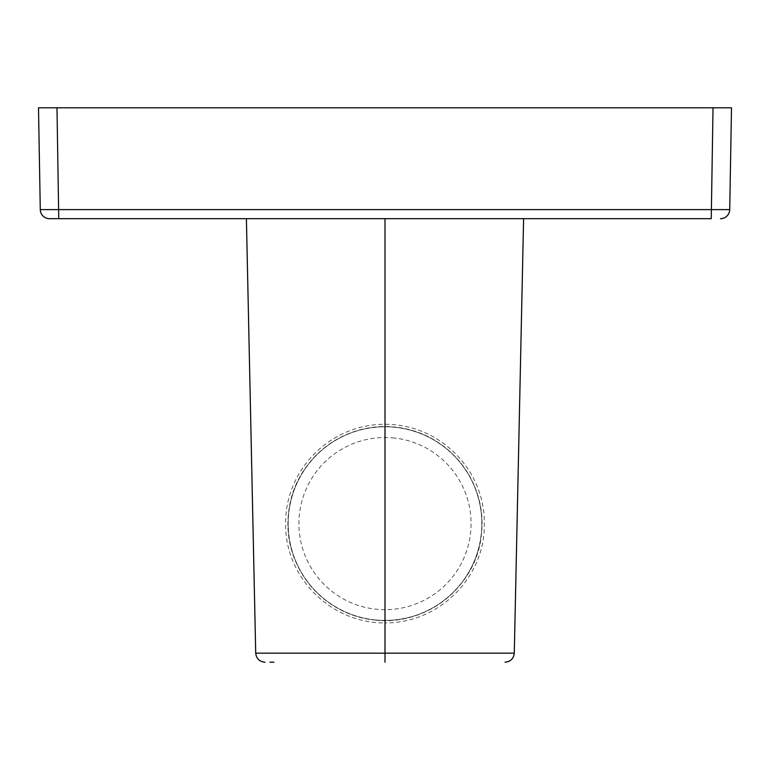 <?xml version="1.0" encoding="UTF-8"?>
<svg xmlns="http://www.w3.org/2000/svg" width="770" height="770" viewBox="0 0 770 770"><rect width="100%" height="100%" fill="white"/><g stroke="black" fill="none" stroke-linecap="round" stroke-linejoin="round"><path stroke-width="0.58" stroke-dasharray="3.85 2.89" d="M374.258 619.812A96.808 96.808 0 0 1 288.788 512.859A96.808 96.808 0 0 1 395.742 427.389A96.808 96.808 0 0 1 481.212 534.341A96.808 96.808 0 0 1 374.258 619.812A96.808 96.808 0 0 1 288.788 512.859A96.808 96.808 0 0 1 395.742 427.389A96.808 96.808 0 0 1 481.212 534.341A96.808 96.808 0 0 1 374.258 619.812M394.548 438.053A86.076 86.076 0 0 0 299.453 514.052A86.076 86.076 0 0 0 375.452 609.147A86.076 86.076 0 0 0 470.547 533.148A86.076 86.076 0 0 0 394.548 438.053M395.77 427.177A97.02 97.02 0 0 0 288.577 512.83A97.02 97.02 0 0 0 374.23 620.023C321.128 614.354 281.897 564.834 288.625 512.445C293.755 460.941 342.583 420.901 395.77 427.177C448.284 432.75 487.535 481.173 481.452 534.101C477.256 585.152 427.244 626.693 374.23 620.023A97.02 97.02 0 0 0 481.423 534.37A97.02 97.02 0 0 0 395.77 427.177M273.879 662.2L269.981 662.2M260.886 652.979L514.283 653.162L385 653.162L385 622.93C440.094 623.315 485.658 576.201 484.33 523.09C484.561 469.353 439.67 424.126 385 424.27C330.369 424.087 285.247 469.527 285.67 523.282C284.534 576.634 330.224 623.344 385 622.93M385 218.68L246.4 218.68L523.6 218.68L385 218.68L523.6 218.68L385 218.68L385 424.27M713.02 107.8L56.98 107.8L58.751 218.68L711.249 218.68L713.02 107.8L731.5 107.8M729.719 209.604A9.24 9.24 0 0 1 720.489 218.68A9.24 9.24 0 0 0 729.719 209.604L40.281 209.604L38.5 107.8L56.98 107.8M49.511 218.68A9.24 9.24 0 0 1 40.281 209.604A9.24 9.24 0 0 0 49.511 218.68M385 662.2L385 653.162"/><path stroke-width="1.16" d="M269.981 662.2L273.879 662.2M385 218.68L385 653.162L514.283 653.162L255.717 653.162C256.362 658.658 259.442 661.671 264.957 662.2M385 653.162L385 662.2M713.02 107.8L711.249 218.68L49.511 218.68L58.751 218.68L56.98 107.8L731.5 107.8L729.719 209.604L731.5 107.8M729.719 209.604A9.24 9.24 0 0 1 720.489 218.68A9.24 9.24 0 0 0 729.719 209.604L40.281 209.604L38.5 107.8L56.98 107.8M40.281 209.604A9.24 9.24 0 0 0 49.511 218.68A9.24 9.24 0 0 1 40.281 209.604M523.6 218.68L514.283 653.162C513.638 658.658 510.558 661.671 505.043 662.2M246.4 218.68L255.717 653.162"/></g></svg>
